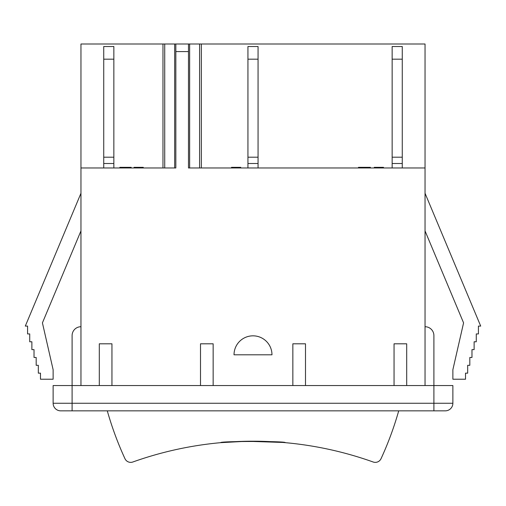 <?xml version="1.0" encoding="UTF-8"?>
<svg xmlns="http://www.w3.org/2000/svg" width="506" height="506" viewBox="0 0 506 506"><rect width="100%" height="100%" fill="white"/><g stroke="black" fill="none" stroke-linecap="round" stroke-linejoin="round"><path stroke-width="0.76" d="M113.85 167.967L113.85 59.177L103.73 59.177L103.73 167.967M113.85 59.177L113.85 46.527L103.73 46.527L103.73 59.177M258.06 167.967L258.06 59.177L247.94 59.177L247.94 167.967M258.06 59.177L258.06 46.527L247.94 46.527L247.94 59.177M402.27 167.967L402.27 59.177L392.15 59.177L392.15 167.967M402.27 59.177L402.27 46.527L392.15 46.527L392.15 59.177M398.709 410.847A328.267 328.267 0 0 1 381.037 458.695A6.325 6.325 0 0 1 373.169 462.003A357.521 357.521 0 0 0 132.831 462.003A6.325 6.325 0 0 1 124.963 458.695A328.267 328.267 0 0 1 107.291 410.847M252.968 441.207L253.405 441.207M264.145 441.377L267.446 441.498M253.032 441.207L252.595 441.207M241.855 441.377L238.554 441.498M285.257 442.661C287.237 441.08 218.763 441.08 220.742 442.661L246.795 441.257L282.803 442.446M271.975 354.807L234.025 354.807A18.975 18.975 0 0 1 253 335.832A18.975 18.975 0 0 1 271.975 354.807M188.485 51.587L188.485 167.967L425.04 167.967L425.04 43.997L80.96 43.997L80.96 167.967L175.835 167.967L175.835 51.587L188.485 51.587L188.485 43.997M80.96 326.724A8.855 8.855 0 0 0 72.105 335.579L72.105 385.547L53.13 385.547L53.13 403.257A7.59 7.59 0 0 0 60.72 410.847L72.105 410.847L60.72 410.847A7.59 7.59 0 0 1 53.13 403.257L72.105 403.257L72.105 410.847L445.28 410.847A7.59 7.59 0 0 0 452.87 403.257A7.59 7.59 0 0 1 445.28 410.847M80.96 167.967L80.96 385.547M452.87 385.547L452.87 403.257L452.87 385.547L72.105 385.547L72.105 403.257L433.895 403.257L433.895 410.847M80.96 193.267L25.3 326.092L27.577 326.092L27.577 333.935L29.727 333.935L29.727 341.778L31.878 341.778L31.878 349.621L34.028 349.621L34.028 357.464L36.179 357.464L36.179 365.307L38.329 365.307L38.329 373.15L40.48 373.15L40.48 379.222L53.13 379.222L53.13 369.734L42.422 322.872L80.96 230.907M425.04 326.724A8.855 8.855 0 0 1 433.895 335.579L433.895 403.257L452.87 403.257M425.04 167.967L425.04 385.547M425.04 193.267L480.7 326.092L478.423 326.092L478.423 333.935L476.272 333.935L476.272 341.778L474.122 341.778L474.122 349.621L471.971 349.621L471.971 357.464L469.821 357.464L469.821 365.307L467.67 365.307L467.67 373.15L465.52 373.15L465.52 379.222L452.87 379.222L452.87 369.734L463.578 322.872L425.04 230.907M292.847 385.547L292.847 343.802L305.498 343.802L305.498 385.547M99.302 385.547L99.302 343.802L111.952 343.802L111.952 385.547M200.502 385.547L200.502 343.802L213.152 343.802L213.152 385.547M394.047 385.547L394.047 343.802L406.697 343.802L406.697 385.547M143.28 167.967L143.28 167.334L134.027 167.334L134.027 167.967M139.365 167.967L139.365 167.334M137.392 167.967L137.392 167.334M240.748 167.967L240.748 167.334L231.495 167.334L231.495 167.967M236.833 167.967L236.833 167.334M234.86 167.967L234.86 167.334M383.51 167.967L383.51 167.334L374.25 167.334L374.25 167.967M379.589 167.967L379.589 167.334M377.621 167.967L377.621 167.334M370.411 167.967L370.411 167.334L358.476 167.334L358.476 167.967M368.007 167.967L368.007 167.334M131.199 167.967L131.199 167.334L119.846 167.334L119.846 167.967M130.042 167.967L130.042 167.334M175.835 43.997L175.835 51.587M113.85 163.495L103.73 163.495M258.06 163.495L247.94 163.495M402.27 163.495L392.15 163.495M199.598 43.997L199.598 167.967M201.344 167.967L201.344 43.997M189.636 167.967L189.636 43.997M174.684 43.997L174.684 167.967M164.722 167.967L164.722 43.997M162.976 43.997L162.976 167.967M363.656 167.967L363.656 167.334M125.69 167.967L125.69 167.334M121.402 167.967L121.402 167.334M103.73 157.195L113.85 157.195M247.94 157.195L258.06 157.195M392.15 157.195L402.27 157.195"/></g></svg>

